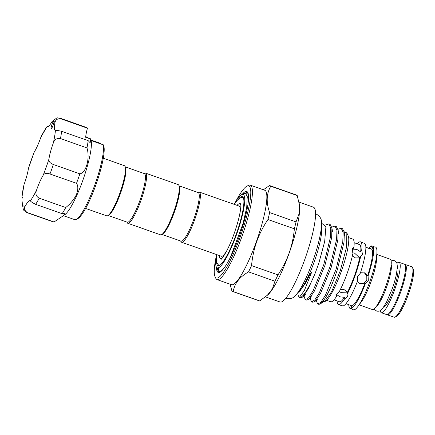 <?xml version="1.0" encoding="UTF-8"?>
<svg xmlns="http://www.w3.org/2000/svg" width="435" height="435" viewBox="0 0 435 435"><rect width="100%" height="100%" fill="white"/><g stroke="black" fill="none" stroke-linecap="round" stroke-linejoin="round"><path stroke-width="0.65" d="M397.318 268.02A20.777 3.801 109.4 0 1 393.697 289.155A20.777 3.801 109.4 0 1 383.529 307.164M396.916 263.382A26.709 4.888 109.4 0 1 399.112 262.338L404.419 264.203A26.709 4.888 109.4 0 1 399.988 291.488A26.709 4.888 109.4 0 1 386.671 314.587L381.364 312.721A26.709 4.888 109.4 0 1 380.31 310.53M399.112 262.338A26.709 4.888 109.4 0 1 394.686 289.618A26.709 4.888 109.4 0 1 381.364 312.721M359.256 283.315C362.73 284.18 365.248 282.989 366.814 279.754L366.787 275.795L364.291 272.74M103.291 158.242L124.372 165.67A26.606 4.872 109.4 0 1 124.459 165.702A26.606 4.872 109.4 0 1 125.073 166.409A26.606 4.872 109.4 0 1 120.125 192.379A26.606 4.872 109.4 0 1 107.706 215.716A26.606 4.872 109.4 0 1 106.695 215.852L85.613 208.425M125.073 166.409L125.552 167.453A25.763 4.714 109.4 0 1 120.761 192.602A25.763 4.714 109.4 0 1 108.734 215.2L107.706 215.716M125.291 166.882L144.376 173.608A25.763 4.714 109.4 0 1 144.453 173.641A25.763 4.714 109.4 0 1 140.184 199.698A25.763 4.714 109.4 0 1 127.254 222.203L108.174 215.483M143.958 173.456L144.425 173.222A26.606 4.872 109.4 0 1 145.431 173.086A26.606 4.872 109.4 0 1 145.518 173.119A26.606 4.872 109.4 0 1 141.103 200.029A26.606 4.872 109.4 0 1 127.754 223.269A26.606 4.872 109.4 0 1 127.672 223.237A26.606 4.872 109.4 0 1 127.053 222.53L126.835 222.057M145.431 173.086L178.192 184.625A26.606 4.872 109.4 0 1 178.279 184.663A26.606 4.872 109.4 0 1 178.894 185.37A26.606 4.872 109.4 0 1 173.951 211.339A26.606 4.872 109.4 0 1 161.526 234.677A26.606 4.872 109.4 0 1 160.515 234.813L127.754 223.269M178.894 185.37L179.372 186.414A25.763 4.714 109.4 0 1 174.582 211.562A25.763 4.714 109.4 0 1 162.554 234.16L161.526 234.677M238.217 199.322A36.594 6.699 109.4 0 1 242.355 196.636A36.594 6.699 109.4 0 1 236.287 234.019A36.594 6.699 109.4 0 1 218.038 265.665A36.594 6.699 109.4 0 1 216.499 260.978M222.383 257.895A29.02 5.312 109.4 0 1 220.556 258.526A29.02 5.312 109.4 0 1 219.354 255.541M179.111 185.843L198.197 192.564A25.763 4.714 109.4 0 1 198.278 192.596A25.763 4.714 109.4 0 1 194.005 218.658A25.763 4.714 109.4 0 1 181.074 241.164L161.994 234.438M197.778 192.417L198.246 192.183A26.606 4.872 109.4 0 1 199.257 192.047A26.606 4.872 109.4 0 1 199.339 192.08A26.606 4.872 109.4 0 1 194.929 218.99A26.606 4.872 109.4 0 1 181.58 242.23A26.606 4.872 109.4 0 1 181.493 242.197A26.606 4.872 109.4 0 1 180.878 241.49L180.661 241.017M199.257 192.047L239.038 206.059A26.606 4.872 109.4 0 1 239.119 206.092A26.606 4.872 109.4 0 1 239.794 213.906M226.863 250.609A26.606 4.872 109.4 0 1 221.361 256.242L181.58 242.23M234.133 204.33A38.905 7.123 109.4 0 1 241.648 194.657A38.905 7.123 109.4 0 1 243.247 194.505A38.905 7.123 109.4 0 1 236.673 234.199A38.905 7.123 109.4 0 1 217.147 267.797A38.905 7.123 109.4 0 1 216.244 266.764A38.905 7.123 109.4 0 1 216.456 254.518M217.223 268.335L217.554 269.618L218.354 270.38L218.593 268.438L217.462 268.466L216.244 266.764M224.987 266.769A41.787 7.651 109.4 0 1 218.984 271.505A41.787 7.651 109.4 0 1 218.854 271.451A41.787 7.651 109.4 0 1 217.886 270.342L217.554 269.618M241.648 194.657L243.807 193.575L245.59 193.363L247.249 196.528L246.727 207.294L243.138 223.318L230.425 257.292M259.673 300.917L233.263 291.613A56.088 10.266 109.4 0 1 232.714 291.504L259.13 300.808A56.088 10.266 -70.6 0 0 259.673 300.917L267.873 294.865A50.264 9.2 -70.6 0 0 289.248 252.942A50.264 9.2 -70.6 0 0 299.487 205.119L297.197 195.532A56.088 10.266 -70.6 0 0 296.398 195.005L269.988 185.701A56.088 10.266 109.4 0 1 270.787 186.229C266.443 193.575 266.057 202.357 269.635 212.59A56.088 10.266 109.4 0 1 267.955 219.517C263.333 226.374 259.592 233.698 256.748 241.496C254.04 249.277 252.305 257.308 251.55 265.595A56.088 10.266 109.4 0 1 248.521 271.891L274.931 281.195A56.088 10.266 -70.6 0 0 277.96 274.898L251.55 265.595M277.96 274.898C282.614 267.987 286.355 260.657 289.172 252.92C291.89 245.074 293.625 237.042 294.37 228.821A56.088 10.266 -70.6 0 0 296.045 221.893L299.215 213.4L299.258 203.645M217.06 279.591L231.491 284.675A50.052 9.162 -70.6 0 0 256.449 241.387A50.052 9.162 -70.6 0 0 264.752 190.258L250.321 185.174A50.052 9.162 109.4 0 1 242.023 236.303A50.052 9.162 109.4 0 1 217.06 279.591A50.052 9.162 109.4 0 1 215.744 278.199L215.026 276.633A48.791 8.928 -70.6 0 0 240.642 235.792A48.791 8.928 -70.6 0 0 246.879 186.202A48.791 8.928 -70.6 0 0 235.563 201.878M263.365 189.769L269.439 185.593A56.088 10.266 109.4 0 1 269.988 185.701M242.11 194.423A42.902 7.852 109.4 0 1 247.901 192.7A42.902 7.852 109.4 0 1 239.663 235.33A42.902 7.852 109.4 0 1 219.892 272.212A42.902 7.852 109.4 0 1 216.461 267.237M246.879 186.202L248.418 185.43A50.052 9.162 109.4 0 1 250.321 185.174M298.986 202.09L313.456 207.19A50.264 9.2 109.4 0 1 305.12 258.531A50.264 9.2 109.4 0 1 280.053 302.004L265.557 296.898M321.34 227.005A35.311 6.465 109.4 0 1 314.331 261.484A35.311 6.465 109.4 0 1 298.617 291.504M348.663 237.651L352.763 239.098A33.229 6.085 109.4 0 1 353.916 247.33L352.312 248.586L352.932 253.279A33.229 6.085 109.4 0 1 347.255 273.039A33.229 6.085 109.4 0 1 339.246 291.706L335.847 294.794L336.32 296.741L336.679 294.598L339.985 296.839L344.476 297.344L344.123 299.487L347.467 296.719L347.048 294.457L347.402 292.315L344.167 289.645L340.442 289.362M352.388 255.769L355.46 257.917L359.68 257.835L360.729 256.025A33.229 6.085 109.4 0 1 355.052 275.79A33.229 6.085 109.4 0 1 347.048 294.457M363.796 243.181L365.166 243.823A33.229 6.085 109.4 0 1 360.294 273.262L357.396 276.611L357.532 281.021A33.229 6.085 109.4 0 1 343.052 305.935C340.42 305.305 339.963 305.093 341.682 305.294M357.222 243.79A33.229 6.085 109.4 0 1 360.566 241.844A33.229 6.085 109.4 0 1 361.713 250.076L360.664 251.892L356.869 249.424L352.861 249.146L353.916 247.33M360.729 256.025L362.491 254.502L361.713 250.076M357.369 281.434L360.294 283.805L365.329 283.772L368.314 280.461L368.092 276.007L364.775 272.93L360.468 272.734M365.862 247.444L371.974 249.369L372.969 246.574L375.541 247.118A33.229 6.085 109.4 0 1 376.928 252.458A33.229 6.085 109.4 0 1 370.033 281.064A33.229 6.085 109.4 0 1 357.885 306.512A33.229 6.085 109.4 0 1 353.459 309.802L350.849 308.687L351.85 305.887L345.994 303.641M368.652 248.227A33.229 6.085 109.4 0 1 371.599 245.927L370.598 248.722L365.862 247.33M368.092 276.007A33.229 6.085 109.4 0 0 372.969 246.574C374.687 246.775 374.23 246.558 371.599 245.927M376.928 252.458L376.71 258.341A26.709 4.888 109.4 0 1 371.169 281.336A26.709 4.888 109.4 0 1 361.403 301.792L357.885 306.512M376.851 254.491L390.146 259.178A26.709 4.888 109.4 0 1 385.714 286.458A26.709 4.888 109.4 0 1 372.398 309.557L359.103 304.875M404.778 264.431A26.709 4.888 109.4 0 1 405.197 264.48A26.709 4.888 109.4 0 1 400.771 291.765A26.709 4.888 109.4 0 1 387.449 314.864A26.709 4.888 109.4 0 1 387.096 314.635M405.197 264.48L411.831 266.813A26.709 4.888 109.4 0 1 412.532 267.558A26.709 4.888 109.4 0 1 407.399 294.098A26.709 4.888 109.4 0 1 395.094 317.061A26.709 4.888 109.4 0 1 394.083 317.197L387.449 314.864M412.532 267.558L413.25 269.124A25.447 4.66 109.4 0 1 408.362 294.413A25.447 4.66 109.4 0 1 396.638 316.288L395.094 317.061M315.043 273.599A39.623 7.254 109.4 0 1 299.323 297.507L300.541 297.937L302.673 297.045L308.214 288.883L315.043 273.599L318.839 263.153L324.668 241.604L325.902 226.798L322.422 223.808L321.46 224.286M337.957 229.245L341.241 228.266L343.144 232.431L342.785 241.664L336.097 269.238L325.543 294.99L321.008 302.091L317.865 304.043L316.762 302.01L316.468 300.128M326.228 296.458A39.623 7.254 109.4 0 1 319.904 304.022L322.145 302.771L326.228 296.458C329.996 289.569 333.705 280.64 337.342 269.673L344.036 242.105L344.308 232.268L342.492 228.707L341.1 228.212M325.429 224.998L328.86 223.905L330.758 228.07L330.404 237.303L323.716 264.871L313.162 290.623L308.622 297.73L305.484 299.677L304.38 297.643L304.087 295.762M305.484 299.677L306.735 300.117L308.866 299.226L314.407 291.064L324.961 265.312L331.649 237.744L331.927 227.907L330.105 224.346L328.719 223.851M331.764 227.065L335.053 226.086L336.951 230.251L336.598 239.484L329.904 267.057L319.35 292.809L314.815 299.911L311.678 301.863L310.568 299.824L310.275 297.942M311.678 301.863L312.923 302.298L315.06 301.411L320.6 293.244L331.155 267.492L337.843 239.924L338.115 230.088L336.298 226.526L334.912 226.031M299.296 297.496L298.187 295.463L297.834 293.201M344.221 231.768L346.836 232.921L348.223 235.944A35.311 6.465 109.4 0 1 341.437 271.032A35.311 6.465 109.4 0 1 325.168 301.39L323.08 301.928M346.836 232.921L346.57 247.08L340.306 270.662L331.677 291.608L324.379 301.787M359.658 257.846L354.661 253.224L352.616 252.751M339.256 291.695L340.73 292.347L347.309 292.146M52.428 123.235A3.784 0.691 -70.6 0 0 51.27 128.439A3.784 0.691 -70.6 0 0 52.624 126.509A3.784 0.691 -70.6 0 0 53.799 121.305A3.784 0.691 -70.6 0 0 53.782 121.3A3.784 0.691 -70.6 0 0 52.428 123.235M26.752 212.552L23.414 209.975L22.451 204.629A20.608 3.774 -70.6 0 0 22.136 196.914A20.608 3.774 -70.6 0 0 22 196.881L24.055 184.462A20.608 3.774 -70.6 0 0 28.46 168.345L34.234 152.125A20.608 3.774 -70.6 0 0 37.633 145.491A20.608 3.774 -70.6 0 0 40.923 137.085L47.034 126.574A20.608 3.774 -70.6 0 0 47.279 126.721A20.608 3.774 -70.6 0 0 52.086 121.414L57.05 117.803L60.014 118.135A50.052 9.162 109.4 0 1 60.922 118.831C57.447 118.423 55.457 119.728 54.951 122.762A20.608 3.774 -70.6 0 0 55.267 130.478A20.608 3.774 -70.6 0 0 55.403 130.511C56.072 130.277 58.154 130.543 61.656 131.305A50.052 9.162 109.4 0 1 60.454 138.564C56.925 137.977 54.56 139.434 53.347 142.93A20.608 3.774 -70.6 0 0 48.943 159.047C48.557 161.374 50.03 163.19 53.358 164.506A50.052 9.162 109.4 0 1 49.981 173.984C46.572 172.896 44.299 173.326 43.168 175.267A20.608 3.774 -70.6 0 0 36.48 190.307C35.197 193.803 36.11 196.435 39.215 198.197A50.052 9.162 109.4 0 1 35.648 204.341C32.456 202.726 30.695 201.552 30.368 200.823A20.608 3.774 -70.6 0 0 30.124 200.671A20.608 3.774 -70.6 0 0 25.317 205.978C23.816 208.572 24.55 210.796 27.519 212.644A50.052 9.162 109.4 0 1 26.752 212.552L53.271 221.893A50.052 9.162 109.4 0 0 54.038 221.986L27.519 212.644M100.746 144.056L99.898 143.158L90.937 140.005M91.062 140.434L103.193 144.708L103.731 145.741A39.536 7.237 109.4 0 1 90.409 198.67A39.536 7.237 109.4 0 1 77.767 218.642L76.228 219.414A40.798 7.466 -70.6 0 0 89.273 198.8A40.798 7.466 -70.6 0 0 103.193 144.79L91.089 140.527M63.499 215.689L74.679 219.626A40.798 7.466 -70.6 0 0 76.228 219.414M91.029 140.505L91.138 140.706A40.798 7.466 109.4 0 1 77.174 194.543A40.798 7.466 109.4 0 1 64.837 214.716L54.038 221.986M90.61 138.857L91.132 140.69L90.61 138.857L90.175 142.778L88.174 140.646A50.052 9.162 109.4 0 1 86.973 147.911C90.143 158.22 86.206 172.744 79.877 173.848A50.052 9.162 109.4 0 1 76.506 183.325C78.284 185.886 78.235 189.703 76.353 194.788C73.727 199.844 70.187 204.091 65.739 207.538A50.052 9.162 109.4 0 1 62.167 213.683L65.31 213.068L62.803 216.195M49.03 125.862L46.964 126.221M88.174 140.646L61.656 131.305M90.649 139.031L85.662 137.275A20.608 3.774 109.4 0 1 87.44 128.178L60.922 118.831M79.877 173.848L53.358 164.506M76.506 183.325L49.981 173.984M86.973 147.911L60.454 138.564M60.014 118.135L86.532 127.477A50.052 9.162 109.4 0 1 87.44 128.178M21.75 197.011L22.914 198.306M62.167 213.683L35.648 204.341M65.739 207.538L39.215 198.197M90.6 138.819L85.695 136.889M85.749 137.302L86.527 136.933M85.739 136.454L86.81 137.281M246.226 193.825L248.287 193.885M248.135 193.309L246.656 192.487L244.856 193.26M350.164 305.082L350.474 305.245L349.479 308.04L350.849 308.687A33.229 6.085 109.4 0 0 365.329 283.772M218.984 271.505L221.768 270.782M267.955 219.517L294.37 228.821M296.045 221.893L269.635 212.59M270.787 186.229L297.197 195.532M232.714 291.504A56.088 10.266 109.4 0 1 231.915 290.977L230.082 284.18M267.074 295.593L272.419 288.856L274.931 281.195M248.521 271.891C239.495 277.035 234.411 283.609 233.263 291.613M354.144 242.703L359.587 244.622A30.281 5.541 109.4 0 1 360.664 251.892M359.68 257.835A30.281 5.541 109.4 0 1 347.402 292.315M344.476 297.344A30.281 5.541 109.4 0 1 339.463 301.749L334.02 299.835M336.32 296.741A33.229 6.085 109.4 0 1 330.682 301.776L326.582 300.335M349.479 308.04A33.229 6.085 109.4 0 1 348.783 304.533M371.974 249.369A30.281 5.541 109.4 0 1 367.602 275.774M364.834 283.538A30.281 5.541 109.4 0 1 351.85 305.887M319.904 304.022A39.623 7.254 109.4 0 1 318.398 304.228L317.871 304.043M297.377 293.228L298.54 292.902L305.691 282.995L310.133 273.827L311.574 272.446L304.408 290.433L299.323 297.507M216.032 257.324A48.791 8.928 -70.6 0 0 215.026 276.633M344.123 299.487A33.229 6.085 109.4 0 1 338.484 304.527A33.229 6.085 109.4 0 1 337.103 300.917M237.031 205.353A29.02 5.312 109.4 0 1 239.837 203.776A29.02 5.312 109.4 0 1 240.865 205.412M53.347 142.93A45.006 8.238 -70.6 0 0 55.403 130.511M54.951 122.762A45.006 8.238 -70.6 0 0 53.799 121.305A45.006 8.238 -70.6 0 0 52.086 121.414M47.034 126.574A45.006 8.238 -70.6 0 0 40.923 137.085M34.234 152.125A45.006 8.238 -70.6 0 0 28.46 168.345M24.055 184.462A45.006 8.238 -70.6 0 0 22 196.881M22.451 204.629A45.006 8.238 -70.6 0 0 25.317 205.978M30.368 200.823A45.006 8.238 -70.6 0 0 36.48 190.307M43.168 175.267A45.006 8.238 -70.6 0 0 48.943 159.047M374.301 308.79L374.85 309.731L376.65 311.058C378.249 311.427 379.559 311.194 380.576 310.351L382.729 308.23L386.508 302.162L392.25 288.715C394.164 283.321 395.578 278.346 396.502 273.784L397.362 266.688L397.014 263.686C396.753 262.392 395.877 261.386 394.398 260.674L392.185 260.576L391.147 260.967M391.353 265.306C391.815 265.067 391.505 273.533 386.704 286.741C382.729 298.415 377.466 306.066 377.183 305.539L377.194 305.533M243.062 197.202L239.794 198.11L237.004 200.589L234.247 204.374M240.68 203.455C240.702 203.178 241.376 205.505 239.979 212.965C238.815 218.984 236.912 225.732 234.269 233.22C228.489 250.06 221.361 260.027 221.007 259.303L221.023 259.298M218.941 265.671L216.967 262.914L216.347 259.233L216.57 254.557M285.991 298.008L287.018 298.481C291.124 298.986 294.114 297.801 295.985 294.919C297.85 292.798 299.786 289.938 301.792 286.328C305.647 279.362 309.345 270.945 312.879 261.082C316.56 250.658 319.127 241.311 320.568 233.029C321.269 228.957 321.552 225.515 321.427 222.693C321.775 219.278 320.187 216.478 316.669 214.297L315.576 214.025M220.556 258.526L221.518 258.863M360.566 241.844L362.931 242.681M391.07 265.79L391.451 265.926M247.249 196.528L247.352 197.316M377.265 304.984L377.645 305.12M338.484 304.527L340.855 305.359M325.902 226.798L326.049 228.163M302.673 297.045L305.343 294.615M331.927 227.907L332.481 231.474M308.866 299.226L311.536 296.795M338.115 230.088L338.675 233.655M315.06 301.411L317.729 298.976M344.308 232.268L344.863 235.835M322.145 302.771L323.917 301.161M239.837 203.776L240.805 204.118"/></g></svg>
